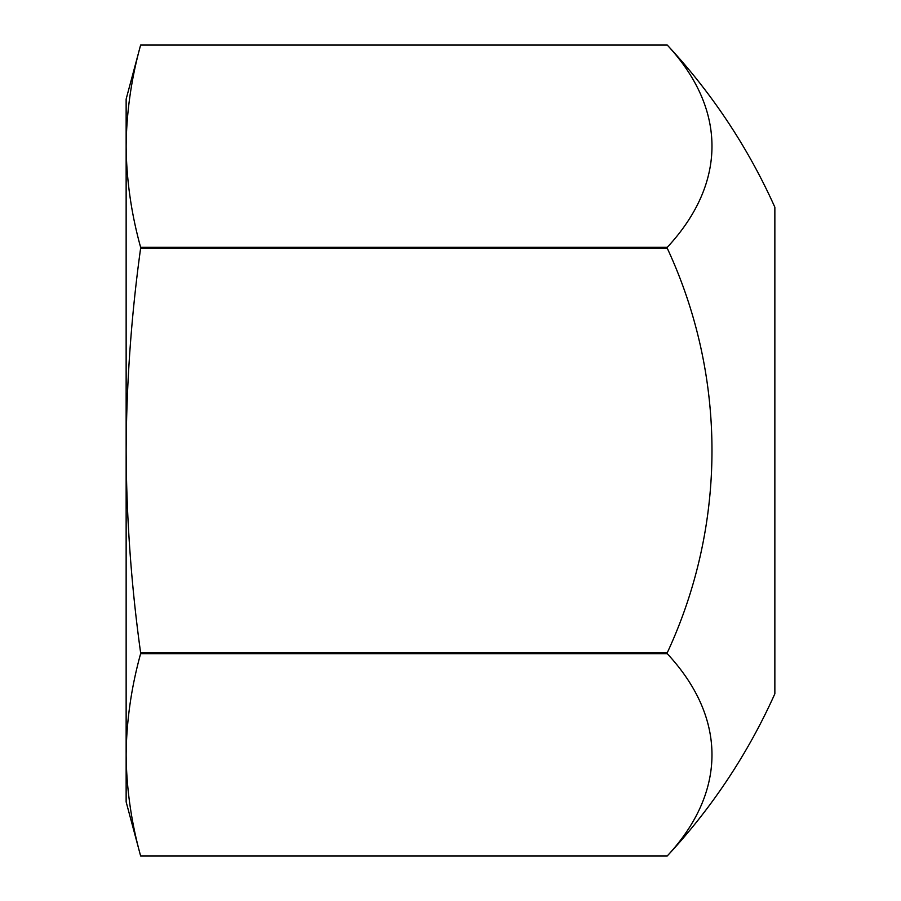 <?xml version="1.0" encoding="UTF-8"?>
<svg xmlns="http://www.w3.org/2000/svg" width="901" height="901" viewBox="0 0 901 901"><rect width="100%" height="100%" fill="white"/><g stroke="black" fill="none" stroke-linecap="round" stroke-linejoin="round"><path stroke-width="1.35" d="M667.247 247.325L140.624 247.325C131.287 213.616 126.467 179.896 126.14 146.187L126.14 450.5C126.422 517.906 131.242 585.335 140.624 652.774L667.247 652.774L667.247 653.675A479.737 239.869 0 0 1 667.247 855.95L667.247 855.95A594.66 594.66 0 0 0 774.86 693.77L774.86 207.23A594.66 594.66 0 0 0 667.247 45.05A479.737 239.869 180 0 1 667.247 247.325L667.247 248.226A479.737 479.737 0 0 1 667.247 652.774M140.624 652.774L140.624 653.675C131.287 687.384 126.467 721.104 126.14 754.813L126.14 801.89L140.624 855.95C131.287 822.241 126.467 788.521 126.14 754.813L126.14 450.5C126.467 382.948 131.298 315.519 140.624 248.226L667.247 248.226M140.624 45.05L667.247 45.05L140.624 45.05C131.287 78.759 126.467 112.479 126.14 146.187L126.14 99.11L140.624 45.05M140.624 855.95L667.247 855.95L140.624 855.95M140.624 653.675L667.247 653.675M140.624 247.325L140.624 248.226"/></g></svg>
